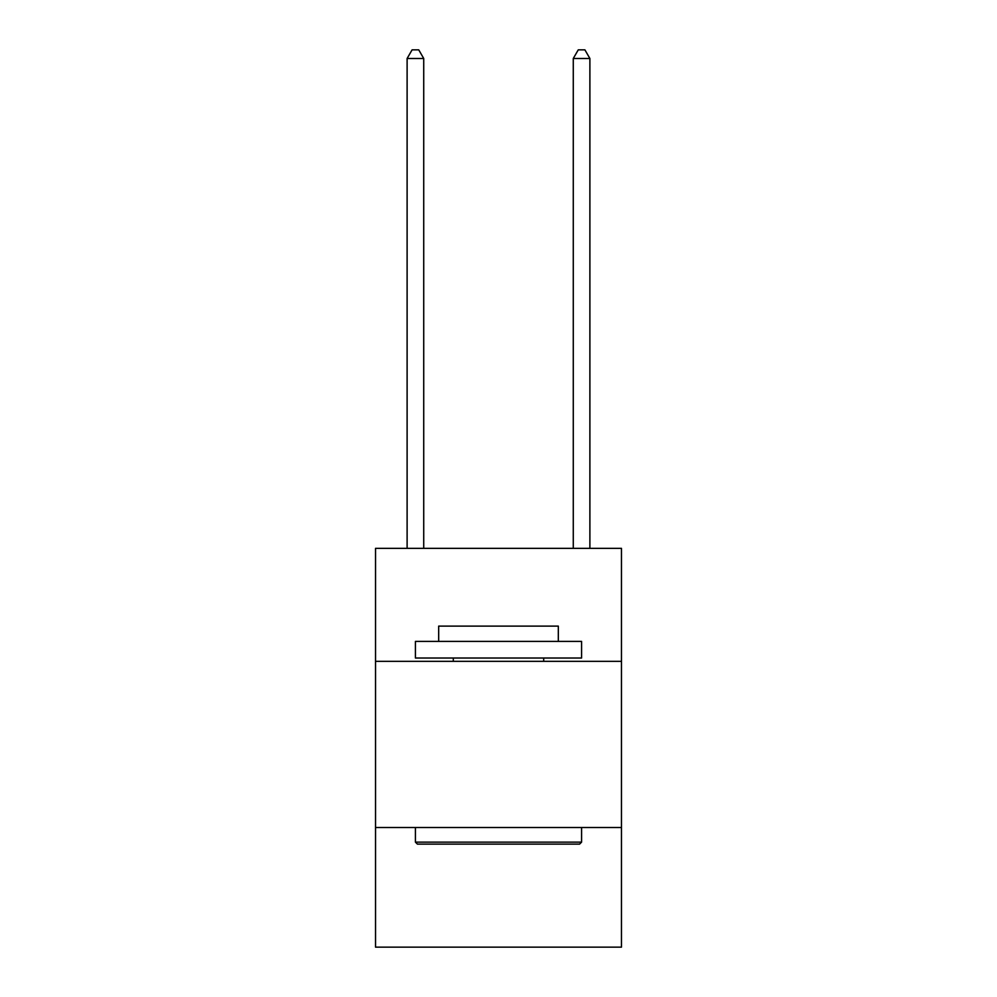<?xml version="1.0" encoding="UTF-8"?>
<svg xmlns="http://www.w3.org/2000/svg" width="997" height="997" viewBox="0 0 997 997"><rect width="100%" height="100%" fill="white"/><g stroke="black" fill="none" stroke-linecap="round" stroke-linejoin="round"><path stroke-width="1.5" d="M621.467 661.347L621.467 548.35L375.533 548.35L375.533 661.347L621.467 661.347L621.467 947.15L375.533 947.15L375.533 661.347M621.467 827.51L375.533 827.51M417.407 844.123L415.413 842.129L581.587 842.129L579.593 844.123L417.407 844.123M581.587 641.407L581.587 658.02L415.413 658.02L415.413 641.407L581.587 641.407M438.68 641.407L438.68 626.116L558.32 626.116L558.32 641.407M581.587 827.51L581.587 842.129M415.413 827.51L415.413 842.129M543.701 658.02L543.701 661.347M453.299 658.02L453.299 661.347M423.725 548.35L423.725 58.487L407.112 58.487L407.112 548.35M407.112 58.487L412.097 49.85L418.74 49.85L423.725 58.487M589.888 548.35L589.888 58.487L573.275 58.487L573.275 548.35M573.275 58.487L578.26 49.85L584.903 49.85L589.888 58.487"/></g></svg>
